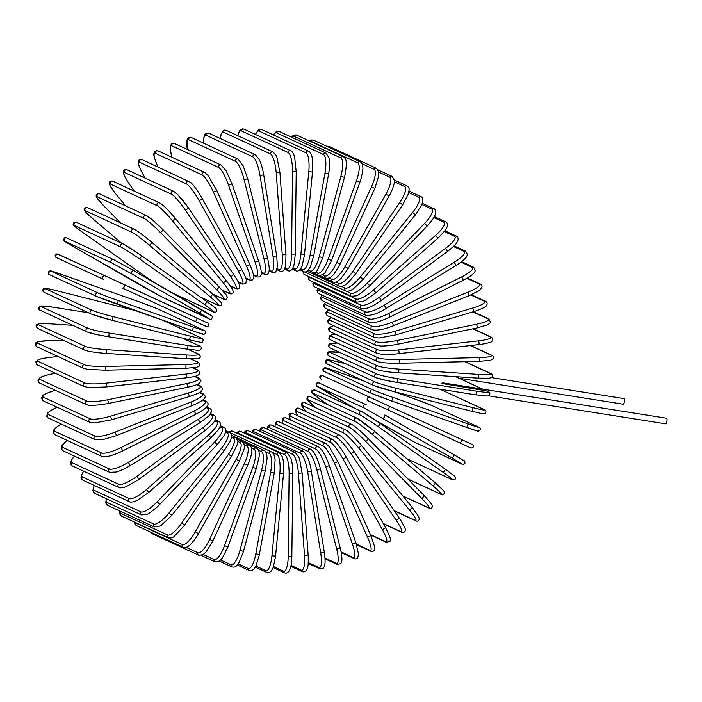 <?xml version="1.0" encoding="UTF-8"?>
<svg xmlns="http://www.w3.org/2000/svg" width="702" height="702" viewBox="0 0 702 702"><rect width="100%" height="100%" fill="white"/><g stroke="black" fill="none" stroke-linecap="round" stroke-linejoin="round"><path stroke-width="1.05" d="M491.409 377.615L624.131 398.613A2.834 0.807 99 0 1 624.447 401.763A2.834 0.807 99 0 1 623.244 404.22L459.178 378.255M443.032 384.003A2.834 0.807 99 0 0 442.576 382.792A2.834 0.807 99 0 0 441.9 383.476L486.223 390.83L488.241 391.69A1.895 1.808 114.8 0 0 487.776 391.549L486.223 390.83M442.576 382.792L666.584 418.234A2.834 0.807 99 0 1 666.9 421.384A2.834 0.807 99 0 1 665.698 423.841L488.566 395.814M87.469 332.037A17.032 1.307 -169.7 0 0 108.143 336.688A1.895 0.535 -81 0 0 108.187 336.697A1.895 0.535 -81 0 0 109.003 334.994A1.895 0.535 -81 0 0 108.819 332.976L187.671 345.454A17.032 1.307 10.3 0 0 199.254 345.902L182.222 338.031M88.145 328.317A1.895 1.808 114.8 0 0 87.013 331.897L40.312 310.31A1.895 1.808 -65.2 0 1 41.444 306.739L88.145 328.317A17.032 1.307 10.3 0 0 108.819 332.976M182.564 338.118L199.71 346.042C201.509 346.595 201.807 347.867 200.605 349.859L198.534 350.395L187.039 349.175A1.895 0.535 -81 0 1 186.995 349.166L108.231 336.706M40.312 310.31C38.513 309.749 38.215 308.476 39.417 306.493L41.488 305.949L52.983 307.169A1.895 0.535 99 0 1 53.027 307.186A17.032 1.307 10.3 0 0 41.444 306.739M52.983 307.169L88.478 312.785L53.027 307.186M199.71 346.042A1.895 1.808 114.8 0 0 199.254 345.902M87.013 331.897L97.508 334.731L108.187 336.697L187.039 349.175A1.895 0.535 -81 0 0 187.855 347.464A1.895 0.535 -81 0 0 187.671 345.454M72.832 325.342L50.553 323.859A17.032 1.729 5.5 0 0 38.768 324.877L85.469 346.463A1.895 1.808 114.8 0 0 84.494 350.052C88.417 351.5 95.595 352.623 106.046 353.413A1.895 0.526 -86.2 0 0 106.686 351.658A1.895 0.526 -86.2 0 0 106.353 349.649L186.197 354.958A17.032 1.729 5.5 0 0 197.982 353.948L187.978 349.324M106.099 353.404L185.837 358.713A1.895 0.526 -86.2 0 0 185.89 358.722L106.046 353.413A1.895 0.526 -86.2 0 1 105.993 353.396A17.032 1.729 -174.5 0 1 85.109 350.21M85.469 346.463A17.032 1.729 5.5 0 0 106.353 349.649M84.494 350.052L37.794 328.466A1.895 1.808 -65.2 0 1 38.768 324.877M188.39 349.385L198.596 354.098C200.632 355.905 200.842 357.274 199.219 358.195L196.744 358.836L185.89 358.722A1.895 0.526 -86.2 0 0 186.53 356.967A1.895 0.526 -86.2 0 0 186.197 354.958M198.596 354.098A1.895 1.808 114.8 0 0 197.982 353.948M63.426 340.312L49.491 340.645A17.032 2.132 0.6 0 0 37.636 343.138L84.328 364.724A1.895 1.808 114.8 0 0 83.52 368.313L87.82 369.375L105.318 370.208A1.895 0.5 -91.4 0 0 105.774 368.427A1.895 0.5 -91.4 0 0 105.291 366.435L185.521 364.54A17.032 2.132 0.6 0 0 197.385 362.048L190.698 358.959M105.247 370.191A1.895 0.5 -91.4 0 0 105.318 370.208L185.547 368.304A1.895 0.5 -91.4 0 0 186.004 366.532A1.895 0.5 -91.4 0 0 185.521 364.54M84.328 364.724A17.032 2.132 0.6 0 0 105.291 366.435M83.52 368.313L36.82 346.727A1.895 1.808 -65.2 0 1 37.636 343.138M191.146 358.968L198.157 362.206C200.263 363.741 200.456 365.163 198.736 366.47L196.156 367.383L185.547 368.304A1.895 0.5 -91.4 0 1 185.477 368.296L105.379 370.191M198.157 362.206A1.895 1.808 114.8 0 0 197.385 362.048M63.391 340.303L49.43 340.628A1.895 0.5 88.6 0 1 49.491 340.645M49.71 357.423A1.895 0.483 83.5 0 1 49.781 357.397L57.897 356.476L49.86 357.406A17.032 2.518 -4.2 0 0 38.04 361.372L84.74 382.959A1.895 1.808 114.8 0 0 84.082 386.539L89.172 387.513L106.011 386.951A1.895 0.483 -96.5 0 0 106.292 385.161A1.895 0.483 -96.5 0 0 105.66 383.204L185.661 374.113A17.032 2.518 -4.2 0 0 197.481 370.147L192.602 367.901M105.932 386.934A1.895 0.483 -96.5 0 0 106.011 386.951L186.012 377.86A1.895 0.483 -96.5 0 0 186.293 376.07A1.895 0.483 -96.5 0 0 185.661 374.113M84.74 382.959A17.032 2.518 -4.2 0 0 105.66 383.204M84.082 386.539L37.39 364.952A1.895 1.808 -65.2 0 1 38.04 361.372M193.103 367.848L198.412 370.296L200.017 373.341L197.78 375.403C197.797 375.386 196.156 376.553 186.012 377.86A1.895 0.483 -96.5 0 1 185.942 377.843L106.081 386.916M198.412 370.296A1.895 1.808 114.8 0 0 197.481 370.147M37.39 364.952L35.776 361.907L38.013 359.845C37.996 359.863 39.645 358.704 49.781 357.397A1.895 0.483 83.5 0 1 49.86 357.406M55.361 373.262L51.641 374.026A17.032 2.887 -9.1 0 0 39.996 379.449L86.697 401.035A1.895 1.808 114.8 0 0 86.197 404.589C89.294 405.115 85.951 405.958 100.298 404.791L108.117 403.518A1.895 0.456 -101.6 0 0 108.213 401.728A1.895 0.456 -101.6 0 0 107.441 399.815L186.609 383.608A17.032 2.887 -9.1 0 0 198.262 378.194L194.498 376.447M108.029 403.501A1.895 0.456 -101.6 0 0 108.117 403.518L187.285 387.302A1.895 0.456 -101.6 0 0 187.39 385.521A1.895 0.456 -101.6 0 0 186.609 383.608M86.697 401.035A17.032 2.887 -9.1 0 0 107.441 399.815M86.197 404.589L39.496 383.002A1.895 1.808 -65.2 0 1 39.996 379.449M187.206 387.293A1.895 0.456 -101.6 0 0 187.285 387.302C197.139 385.117 198.833 383.678 198.833 383.687L201.044 381.089L199.35 378.317A1.895 1.808 114.8 0 0 198.262 378.194M55.204 390.259L54.835 390.373A17.032 3.229 -14.1 0 0 43.48 397.227L90.181 418.813A1.895 1.808 114.8 0 0 89.838 422.332L94.603 422.937L111.627 419.778L110.626 416.163L188.364 392.953A17.032 3.229 -14.1 0 0 199.719 386.1L196.674 384.696M111.53 419.77L189.356 396.569L188.364 392.953M90.181 418.813A17.032 3.229 -14.1 0 0 110.626 416.163M89.838 422.332L43.138 400.745A1.895 1.808 -65.2 0 1 43.48 397.227M189.268 396.56L189.356 396.569C197.736 393.611 201.764 391.795 201.456 391.128L202.702 388.689L200.965 386.188A1.895 1.808 114.8 0 0 199.719 386.1M57.195 407.239A17.032 3.554 -19 0 0 48.464 414.566L95.165 436.153A1.895 1.808 114.8 0 0 94.981 439.619L102.667 439.68L116.506 435.617L115.198 432.107L190.909 402.079A17.032 3.554 -19 0 0 201.851 393.831L199.289 392.646M116.409 435.609L192.216 405.589L190.909 402.079M95.165 436.153A17.032 3.554 -19 0 0 115.198 432.107M94.981 439.619L48.28 418.032A1.895 1.808 -65.2 0 1 48.464 414.566M192.12 405.58L192.216 405.589C205.458 399.815 203.782 398.569 204.73 397.657C205.668 396.92 205.177 395.656 203.247 393.866A1.895 1.808 114.8 0 0 201.851 393.831M61.197 424.008A17.032 3.843 -24.1 0 0 54.914 431.344L101.614 452.93A1.895 1.808 114.8 0 0 101.571 456.326L107.546 456.423C107.406 456.616 115.146 454.756 122.718 450.912L121.121 447.543L194.226 410.907A17.032 3.843 -24.1 0 0 204.633 401.316L202.395 400.28M122.622 450.903L195.823 414.285L194.226 410.907M101.614 452.93A17.032 3.843 -24.1 0 0 121.121 447.543M101.571 456.326L54.879 434.74A1.895 1.808 -65.2 0 1 54.914 431.344M195.726 414.277L195.823 414.285C208.599 407.318 206.976 405.949 207.81 404.887C208.52 403.975 207.976 402.772 206.177 401.281A1.895 1.808 114.8 0 0 204.633 401.316M67.032 440.365A17.032 4.115 -29.1 0 0 62.785 447.428L109.486 469.015A1.895 1.808 114.8 0 0 109.582 472.332L116.093 472.051C116.26 472.165 123.333 469.813 130.221 465.549L128.343 462.328L198.289 419.384A17.032 4.115 -29.1 0 0 208.046 408.503L206.019 407.564M130.124 465.54L200.167 422.604L198.289 419.384M109.486 469.015A17.032 4.115 -29.1 0 0 128.343 462.328M109.582 472.332L62.882 450.745A1.895 1.808 -65.2 0 1 62.785 447.428M200.07 422.595L208.722 416.11L211.477 411.793C211.986 410.784 211.407 409.643 209.731 408.388A1.895 1.808 114.8 0 0 208.046 408.503M74.57 456.151A17.032 4.344 -34.2 0 0 72.008 462.697L118.708 484.283A1.895 1.808 114.8 0 0 118.945 487.513C119.208 487.969 120.691 487.987 123.403 487.574L126.035 486.749L138.961 479.405L136.811 476.377L203.062 427.439A17.032 4.344 -34.2 0 0 212.065 415.33L210.17 414.452M138.864 479.396L205.212 430.475L203.062 427.439M118.708 484.283A17.032 4.344 -34.2 0 0 136.811 476.377M118.945 487.513L72.245 465.926A1.895 1.808 -65.2 0 1 72.008 462.697M205.116 430.466L213.32 423.078L215.277 419.998C216.269 417.839 215.804 416.216 213.882 415.128A1.895 1.808 114.8 0 0 212.065 415.33M83.705 471.226A17.032 4.545 -39.3 0 0 82.511 477.027L129.212 498.613A1.895 1.808 114.8 0 0 129.58 501.746C129.958 502.29 131.564 502.228 134.398 501.561L136.995 500.517L148.859 492.392L146.455 489.557L208.512 435.012A17.032 4.545 -39.3 0 0 216.655 421.753L214.83 420.91M148.771 492.383L210.916 437.846L208.512 435.012M129.212 498.613A17.032 4.545 -39.3 0 0 146.455 489.557M129.58 501.746L82.88 480.159A1.895 1.808 -65.2 0 1 82.511 477.027M210.828 437.829L218.497 429.571L220.217 426.184C220.761 423.56 220.217 421.981 218.603 421.446A1.895 1.808 114.8 0 0 216.655 421.753M94.349 485.459A17.032 4.712 -44.5 0 0 94.226 490.321L140.926 511.907A1.895 1.808 114.8 0 0 141.409 514.926L146.639 514.426C147.35 514.645 150.798 512.232 156.976 507.204L159.854 504.396L157.213 501.79L214.601 442.041A17.032 4.712 -44.5 0 0 221.788 427.711L219.972 426.877M159.766 504.387L217.243 444.647L214.601 442.041M140.926 511.907A17.032 4.712 -44.5 0 0 157.213 501.79M141.409 514.926L94.709 493.339A1.895 1.808 -65.2 0 1 94.226 490.321M217.146 444.629L224.254 435.459L225.684 431.791C225.947 429.264 225.342 427.764 223.859 427.29A1.895 1.808 114.8 0 0 221.788 427.711M106.414 498.745A17.032 4.844 -49.7 0 0 107.055 502.474L153.756 524.061A1.895 1.808 114.8 0 0 154.343 526.948L159.933 526.088L161.302 525.28L171.85 515.338L168.998 512.969L221.279 448.473A17.032 4.844 -49.7 0 0 227.422 433.178L225.561 432.318M171.771 515.321L224.131 450.842L221.279 448.473M153.756 524.061A17.032 4.844 -49.7 0 0 168.998 512.969M154.343 526.948L107.643 505.361A1.895 1.808 -65.2 0 1 107.055 502.474M224.043 450.824L230.449 440.882L231.59 436.951C231.616 434.45 230.958 433.011 229.607 432.634A1.895 1.808 114.8 0 0 227.422 433.178M119.884 511.021A17.032 4.94 -54.9 0 0 120.902 513.39L167.602 534.977A1.895 1.808 114.8 0 0 168.296 537.732C170.639 538.276 172.578 537.864 174.096 536.512L184.766 525.122L181.721 523.016L228.501 454.264A17.032 4.94 -54.9 0 0 233.52 438.101L231.563 437.188M184.687 525.096L231.546 456.37L228.501 454.264M167.602 534.977A17.032 4.94 -54.9 0 0 181.721 523.016M168.296 537.732L121.595 516.145A1.895 1.808 -65.2 0 1 120.902 513.39M231.467 456.344L237.583 443.98L237.917 441.461L235.793 437.425A1.895 1.808 114.8 0 0 233.52 438.101M134.959 522.332A17.032 4.993 -60.1 0 0 135.67 522.99L182.371 544.577A1.895 1.808 114.8 0 0 183.143 547.191C185.249 547.841 187.258 547.288 189.171 545.533C190.172 545.121 192.594 542.304 196.428 537.083L198.499 533.678L195.288 531.853L236.205 459.362A17.032 4.993 -60.1 0 0 240.023 442.435L237.917 441.461M198.42 533.652L239.417 461.196L236.205 459.362M182.371 544.577A17.032 4.993 -60.1 0 0 195.288 531.853M183.143 547.191L136.442 525.605A1.895 1.808 -65.2 0 1 135.67 522.99M239.338 461.17L244.507 447.92L244.612 445.366L242.383 441.619A1.895 1.808 114.8 0 0 240.023 442.435M186.056 547.297L197.929 552.781A1.895 1.808 114.8 0 0 198.78 555.256L202.86 554.773L206.019 552.053L212.952 540.952L209.591 539.408L244.331 463.741A17.032 5.011 -65.3 0 0 246.893 446.165L244.586 445.094M212.873 540.917L247.701 465.286L244.331 463.741M197.929 552.781A17.032 5.011 -65.3 0 0 209.591 539.408M198.78 555.256L152.08 533.669A1.895 1.808 -65.2 0 1 151.088 532.37M247.622 465.25L247.701 465.286C251.658 456.151 251.755 451.904 251.737 451.254C252 448.288 251.193 446.27 249.333 445.2A1.895 1.808 114.8 0 0 246.893 446.165M203.29 554.501L214.18 559.538A1.895 1.808 114.8 0 0 215.093 561.854L219.401 561.1L222.297 558.09L228.001 546.876L224.517 545.629L252.825 467.356A17.032 4.993 -70.6 0 0 254.071 449.245L251.483 448.051M227.931 546.832L256.309 468.603L252.825 467.356M214.18 559.538A17.032 4.993 -70.6 0 0 224.517 545.629M256.239 468.559L259.126 456.888L259.222 453.782C259.126 450.824 258.239 448.938 256.572 448.13A1.895 1.808 114.8 0 0 254.071 449.245M220.656 560.012L230.984 564.785A1.895 1.808 114.8 0 0 231.941 566.944C234.047 567.374 235.521 567.049 236.381 565.952L239.022 562.635L243.541 551.403L239.961 550.465L261.618 470.182A17.032 4.932 -75.8 0 0 261.504 451.667L258.538 450.298M243.471 551.351L265.207 471.121L261.618 470.182M230.984 564.785A17.032 4.932 -75.8 0 0 239.961 550.465M265.137 471.077L267.067 458.748L266.9 455.651C266.444 452.702 265.496 450.947 264.049 450.386A1.895 1.808 114.8 0 0 261.504 451.667M238.215 563.864L248.218 568.488A1.895 1.808 114.8 0 0 249.219 570.489C250.333 571.165 251.851 570.735 253.782 569.208L256.037 565.759L259.459 554.501L255.8 553.887L270.647 472.209A17.032 4.835 -81 0 0 269.138 453.395L265.628 451.781M259.389 554.448L274.298 472.823L270.647 472.209M248.218 568.488A17.032 4.835 -81 0 0 255.8 553.887M274.228 472.771L275.131 459.801L273.903 454.352L271.718 451.965A1.895 1.808 114.8 0 0 269.138 453.395M255.888 566.058L265.751 570.621A1.895 1.808 114.8 0 0 266.778 572.455C268.146 573.165 269.691 572.648 271.411 570.884L273.227 567.462L275.623 556.159L271.92 555.852L279.835 473.402A17.032 4.703 -86.2 0 0 276.904 454.431L272.315 452.307M275.553 556.098L283.538 473.701L279.835 473.402M265.751 570.621A17.032 4.703 -86.2 0 0 271.92 555.852M283.468 473.639L283.441 461.425L282.529 457.116L279.519 452.834A1.895 1.808 114.8 0 0 276.904 454.431M279.519 452.834L232.818 431.247A1.895 1.808 114.8 0 0 230.212 432.774M273.552 566.575L283.459 571.156A1.895 1.808 114.8 0 0 284.485 572.832C286.153 573.56 287.697 572.946 289.127 570.998L290.154 568.831C290.847 567.909 291.435 563.75 291.909 556.344L288.197 556.361L289.119 473.762A17.032 4.537 -91.4 0 0 284.758 454.764L238.057 433.178A17.032 4.537 -91.4 0 0 236.96 433.169M291.839 556.282L292.839 473.745L289.119 473.762M283.459 571.156A17.032 4.537 -91.4 0 0 288.197 556.361M292.769 473.674L292.822 471.375C292.427 462.337 291.076 458.687 290.891 458.178L287.381 453.001A1.895 1.808 114.8 0 0 284.758 454.764M287.381 453.001L240.681 431.414A1.895 1.808 114.8 0 0 238.057 433.178M291.067 565.426L301.193 570.103A1.895 1.808 114.8 0 0 302.211 571.621C304.124 572.341 305.66 571.647 306.818 569.533L307.581 567.409C308.16 566.558 308.362 562.442 308.204 555.063L304.501 555.414L298.429 473.288A17.032 4.335 -96.5 0 0 292.637 454.387L245.937 432.801A17.032 4.335 -96.5 0 0 244.41 433.143M308.134 555.001L302.132 472.946L298.429 473.288M301.193 570.103A17.032 4.335 -96.5 0 0 304.501 555.414M302.062 472.876L299.675 459.494L298.754 457.02L295.252 452.465A1.895 1.808 114.8 0 0 292.637 454.387M295.252 452.465L248.552 430.879A1.895 1.808 114.8 0 0 245.937 432.801M308.283 562.6L318.822 567.47A1.895 1.808 114.8 0 0 319.831 568.822L323.385 568.129L324.342 566.523C324.438 566.382 325.939 563.767 324.377 552.334L320.709 553L307.687 471.981A17.032 4.098 -101.6 0 0 300.474 453.308L253.773 431.721A17.032 4.098 -101.6 0 0 252.044 432.493M324.306 552.263L311.355 471.314L307.687 471.981M318.822 567.47A17.032 4.098 -101.6 0 0 320.709 553M311.284 471.244L311.355 471.314C309.872 461.407 307.107 454.703 303.071 451.219A1.895 1.808 114.8 0 0 300.474 453.308M303.071 451.219L256.37 429.633A1.895 1.808 114.8 0 0 253.773 431.721M325.035 558.099L336.214 563.267A1.895 1.808 114.8 0 0 337.188 564.461L340.768 563.662L341.593 561.925C341.655 561.793 342.822 559.266 340.303 548.165L336.697 549.148L316.83 469.849A17.032 3.835 -106.6 0 0 308.213 451.526L261.513 429.94A17.032 3.835 -106.6 0 0 259.749 431.195M340.233 548.095L320.428 468.866L316.83 469.849M336.214 563.267A17.032 3.835 -106.6 0 0 336.697 549.148M320.358 468.796L320.428 468.866C317.585 458.169 314.364 451.64 310.775 449.289A1.895 1.808 114.8 0 0 308.213 451.526M310.775 449.289L264.075 427.702A1.895 1.808 114.8 0 0 261.513 429.94M341.137 551.939L353.238 557.528A1.895 1.808 114.8 0 0 354.168 558.564C355.545 559.275 356.756 558.959 357.792 557.625L358.494 553.983L355.861 542.593L352.351 543.892L325.781 466.918A17.032 3.536 -111.6 0 0 315.795 449.069L269.094 427.483A17.032 3.536 -111.6 0 0 267.462 429.264M355.791 542.523L329.291 465.619L325.781 466.918M353.238 557.528A17.032 3.536 -111.6 0 0 352.351 543.892M329.22 465.549L329.291 465.619C325.956 455.958 322.297 449.64 318.313 446.665A1.895 1.808 114.8 0 0 315.795 449.069M318.313 446.665L271.613 425.087A1.895 1.808 114.8 0 0 269.094 427.483M356.37 544.111L369.761 550.307A1.895 1.808 114.8 0 0 370.63 551.193C372.139 551.895 373.359 551.535 374.271 550.122L374.587 546.612L370.937 535.652L367.55 537.258L334.477 463.197A17.032 3.212 -116.6 0 0 323.166 445.945L276.465 424.359A17.032 3.212 -116.6 0 0 275.14 426.719M370.867 535.591L337.864 461.591L334.477 463.197M369.761 550.307A17.032 3.212 -116.6 0 0 367.55 537.258M337.802 461.53L329.159 446.595L325.623 443.392A1.895 1.808 114.8 0 0 323.166 445.945M325.623 443.392L278.922 421.805A1.895 1.808 114.8 0 0 276.465 424.359M370.48 534.626L385.661 541.646A1.895 1.808 114.8 0 0 386.46 542.383L390.084 541.207C389.645 539.548 393.023 542.506 385.416 527.413A1.895 0.456 150.9 0 1 384.126 528.65A1.895 0.456 150.9 0 1 382.169 529.308L342.857 458.722A17.032 2.861 -121.5 0 0 330.265 442.181L283.564 420.595A17.032 2.861 -121.5 0 0 282.774 423.596M385.345 527.36A1.895 0.456 150.9 0 1 385.416 527.413L346.095 456.827A1.895 0.456 150.9 0 1 344.805 458.064A1.895 0.456 150.9 0 1 342.857 458.722M385.661 541.646A17.032 2.861 -121.5 0 0 382.169 529.308M346.033 456.765A1.895 0.456 150.9 0 1 346.095 456.827L343.989 453.211C343.331 452.097 340.198 447.06 336.477 442.769L332.651 439.487A1.895 1.808 114.8 0 0 330.265 442.181M332.651 439.487L285.951 417.901A1.895 1.808 114.8 0 0 283.564 420.595M383.222 523.481L400.816 531.616A1.895 1.808 114.8 0 0 401.526 532.221C403.966 532.765 405.212 531.993 405.265 529.913C405.861 529.791 404.519 526.851 401.237 521.086L399.175 517.927A1.895 0.483 145.8 0 1 397.999 519.304A1.895 0.483 145.8 0 1 396.103 520.103L350.842 453.527A17.032 2.492 -126.4 0 0 337.039 437.802L290.338 416.216A17.032 2.492 -126.4 0 0 290.391 419.954M353.94 451.421L399.113 517.874A1.895 0.483 145.8 0 1 399.175 517.927L353.913 451.351A1.895 0.483 145.8 0 1 352.737 452.729A1.895 0.483 145.8 0 1 350.842 453.527M400.816 531.616A17.032 2.492 -126.4 0 0 396.103 520.103M340.049 435.582A17.032 2.492 53.6 0 1 353.852 451.298A1.895 0.483 145.8 0 1 353.913 451.351C348.306 443.137 343.453 437.679 339.338 434.977A1.895 1.808 114.8 0 0 337.039 437.802M339.338 434.977L292.637 413.39A1.895 1.808 114.8 0 0 290.338 416.216M394.226 510.644L415.11 520.296A1.895 1.808 114.8 0 0 415.724 520.77C417.207 521.639 418.41 521.156 419.313 519.331L418.699 516.584L412.127 507.265A1.895 0.509 140.7 0 1 411.074 508.774A1.895 0.509 140.7 0 1 409.248 509.705L358.389 447.648A17.032 2.106 -131.3 0 0 343.436 432.844L296.735 411.258A17.032 2.106 -131.3 0 0 298.078 415.9M361.293 445.261L412.074 507.221A1.895 0.509 140.7 0 1 412.127 507.265L361.258 445.208A1.895 0.509 140.7 0 1 360.214 446.718A1.895 0.509 140.7 0 1 358.389 447.648M415.11 520.296A17.032 2.106 -131.3 0 0 409.248 509.705M346.253 430.37A17.032 2.106 48.7 0 1 361.205 445.165A1.895 0.509 140.7 0 1 361.258 445.208C353.79 436.468 348.578 431.361 345.638 429.887A1.895 1.808 114.8 0 0 343.436 432.844M345.638 429.887L298.938 408.301A1.895 1.808 114.8 0 0 296.735 411.258M402.843 495.945L428.431 507.765A1.895 1.808 114.8 0 0 428.94 508.125C430.519 509.055 431.704 508.511 432.485 506.511L431.695 504.212L424.157 495.515A1.895 0.526 135.5 0 1 423.245 497.139A1.895 0.526 135.5 0 1 421.507 498.192L365.426 441.128A17.032 1.702 -136.2 0 0 349.412 427.351L302.711 405.765A17.032 1.702 -136.2 0 0 306.116 411.626M368.111 438.487L424.113 495.48A1.895 0.526 135.5 0 1 424.157 495.515L368.085 438.443A1.895 0.526 135.5 0 1 367.172 440.075A1.895 0.526 135.5 0 1 365.426 441.128M428.431 507.765A17.032 1.702 -136.2 0 0 421.507 498.192M352.018 424.64A17.032 1.702 43.8 0 1 368.032 438.408A1.895 0.526 135.5 0 1 368.085 438.443C360.679 431.046 355.151 426.316 351.509 424.28A1.895 1.808 114.8 0 0 349.412 427.351M351.509 424.28L304.808 402.694A1.895 1.808 114.8 0 0 302.711 405.765M407.923 478.983L440.68 494.129A1.895 1.808 114.8 0 0 441.075 494.383C442.664 495.393 443.831 494.787 444.559 492.567L443.638 490.698L435.187 482.757A1.895 0.535 130.3 0 1 434.424 484.494A1.895 0.535 130.3 0 1 432.774 485.67L371.911 434.02A17.032 1.281 -141 0 0 354.914 421.358L308.213 399.771A17.032 1.281 -141 0 0 315.303 407.546L306.95 399.245L307.143 396.963L308.353 396.244L310.196 396.586A1.895 1.808 114.8 0 0 308.213 399.771M374.35 431.142L435.152 482.739A1.895 0.535 130.3 0 1 435.187 482.757L374.324 431.116A1.895 0.535 130.3 0 1 373.561 432.844A1.895 0.535 130.3 0 1 371.911 434.02M440.68 494.129A17.032 1.281 -141 0 0 432.774 485.67M357.292 418.427A17.032 1.281 39 0 1 374.289 431.089A1.895 0.535 130.3 0 1 374.324 431.116L356.897 418.173A1.895 1.808 114.8 0 0 354.914 421.358M406.87 458.731L451.763 479.484A1.895 1.808 114.8 0 0 452.035 479.633L455.133 479.185C455.861 476.158 455.949 477.29 445.129 469.103A1.895 0.553 125.1 0 1 444.515 470.919A1.895 0.553 125.1 0 1 442.98 472.209L377.781 426.386A17.032 0.86 -145.8 0 0 359.898 414.908L313.197 393.322A17.032 0.86 -145.8 0 0 321.99 400.596L327.992 404.817M379.957 423.297L445.103 469.085A1.895 0.553 125.1 0 1 445.129 469.103L379.94 423.271A1.895 0.553 125.1 0 1 379.326 425.096A1.895 0.553 125.1 0 1 377.781 426.386M451.763 479.484A17.032 0.86 -145.8 0 0 442.98 472.209M362.03 411.784A17.032 0.86 34.2 0 1 379.914 423.262A1.895 0.553 125.1 0 1 379.94 423.271L361.758 411.626A1.895 1.808 114.8 0 0 359.898 414.908M361.758 411.626L315.058 390.04A1.895 1.808 114.8 0 0 313.197 393.322M315.058 390.04L311.951 390.487C311.232 393.524 311.144 392.392 321.964 400.579A1.895 0.553 -54.9 0 0 321.964 400.579A1.895 0.553 -54.9 0 0 321.99 400.596M396.209 432.125A1.895 0.553 -60.1 0 0 396.218 432.134L375.658 420.314L414.9 442.357L461.6 463.943A1.895 1.808 114.8 0 0 461.732 464.013C462.671 464.856 463.724 464.68 464.891 463.487C465.154 461.644 464.689 460.6 463.495 460.363L453.904 454.642A1.895 0.553 119.9 0 1 453.904 454.642A1.895 0.553 119.9 0 1 453.448 456.537A1.895 0.553 119.9 0 1 452.027 457.932L364.338 408.055L317.646 386.469L355.51 408.739L327.202 392.471A1.895 0.553 -60.1 0 0 327.211 392.479A1.895 0.553 -60.1 0 1 327.185 392.462M453.913 454.65L463.46 460.644M461.6 463.943L452.027 457.932M384.898 414.987L453.887 454.633L384.88 414.987A1.895 0.553 119.9 0 1 384.88 414.987A1.895 0.553 119.9 0 1 384.433 416.883A1.895 0.553 119.9 0 1 383.011 418.269M319.498 383.178A1.895 1.808 114.8 0 0 319.366 383.108L366.067 404.694A1.895 1.808 114.8 0 1 366.198 404.764L366.067 404.694A1.895 1.808 114.8 0 0 363.662 405.58A1.895 1.808 114.8 0 0 364.338 408.055M327.202 392.471L317.602 386.749C316.409 386.512 315.944 385.477 316.216 383.634C317.374 382.432 318.427 382.257 319.366 383.108A1.895 1.808 114.8 0 0 316.962 383.994A1.895 1.808 114.8 0 0 317.646 386.469M396.218 432.134A1.895 0.553 -60.1 0 0 396.235 432.142L415.031 442.427L461.732 464.013M461.442 439.496A1.895 0.553 114.7 0 1 461.161 441.444A1.895 0.553 114.7 0 1 459.863 442.936L471.024 448.025C473.402 447.841 473.973 446.735 472.718 444.708L424.991 422.595A1.895 1.808 -65.2 0 1 425 422.595M470.112 447.622L368.199 400.851A1.895 1.808 114.8 0 1 367.348 398.376A1.895 1.808 114.8 0 1 369.778 397.411M389.119 406.3A1.895 0.553 114.7 0 1 388.838 408.257A1.895 0.553 114.7 0 1 387.539 409.74L459.863 442.936M323.078 375.824A1.895 1.808 114.8 0 0 320.647 376.79A1.895 1.808 114.8 0 0 321.498 379.264L320.472 378.747C319.217 376.711 319.779 375.605 322.157 375.421L333.318 380.51A1.895 0.553 -65.3 0 0 333.318 380.51L424.991 422.595M326.026 368.208A1.895 1.808 114.8 0 0 324.596 371.7C323.324 371.516 322.78 370.603 322.946 368.971C326.93 366.944 321.042 366.619 336.82 371.516A1.895 0.553 -70.6 0 0 336.82 371.516L364.891 381.405L336.837 371.516A17.032 0.448 19.9 0 0 326.026 368.208L372.727 389.794A17.032 0.448 19.9 0 0 392.637 397.306L467.707 423.78A1.895 0.553 109.4 0 1 467.585 425.763A1.895 0.553 109.4 0 1 466.435 427.342C482.221 432.23 476.333 431.914 480.317 429.887C480.484 428.255 479.931 427.342 478.667 427.149A1.895 1.808 114.8 0 0 478.518 427.088L431.818 405.502A1.895 1.808 -65.2 0 1 432.116 405.642M467.707 423.78A17.032 0.448 19.9 0 0 478.518 427.088M477.228 430.651A17.032 0.448 -160.1 0 1 466.453 427.342A1.895 0.553 109.4 0 1 466.426 427.334L391.374 400.877A17.032 0.448 -160.1 0 1 371.446 393.348A1.895 1.808 114.8 0 1 370.41 390.891A1.895 1.808 114.8 0 1 372.727 389.794M431.818 405.502A17.032 0.448 19.9 0 0 411.916 397.99L393.366 391.444L411.898 397.981A1.895 0.553 -70.6 0 0 411.898 397.981A1.895 0.553 -70.6 0 0 411.881 397.981L431.967 405.563L478.667 427.149M392.637 397.306A1.895 0.553 109.4 0 1 392.506 399.298A1.895 0.553 109.4 0 1 391.365 400.868A1.895 0.553 109.4 0 1 391.347 400.868L466.435 427.342M339.584 362.267A1.895 0.544 -75.8 0 0 339.557 362.258L345.981 363.882L339.584 362.267A17.032 0.886 15.1 0 0 328.334 360.372L375.035 381.958A17.032 0.886 15.1 0 0 395.384 388.057L472.639 407.608A1.895 0.544 104.2 0 1 472.665 409.617A1.895 0.544 104.2 0 1 471.683 411.267C484.775 414.092 484.161 414.803 485.872 412.25C486.196 411.214 485.635 410.337 484.196 409.608A1.895 1.808 114.8 0 0 483.897 409.503L439.961 389.198M472.639 407.608A17.032 0.886 15.1 0 0 483.897 409.503M395.384 388.057A1.895 0.544 104.2 0 1 395.41 390.066A1.895 0.544 104.2 0 1 394.427 391.716L471.683 411.267A1.895 0.544 104.2 0 1 471.656 411.258L394.454 391.725A1.895 0.544 104.2 0 1 394.401 391.707A17.032 0.886 -164.9 0 1 374.052 385.609M375.035 381.958A1.895 1.808 114.8 0 0 373.745 385.503L394.427 391.716M328.334 360.372A1.895 1.808 114.8 0 0 327.044 363.917L373.745 385.503M482.485 389.101L455.554 376.658M329.966 352.386A1.895 1.808 114.8 0 0 328.843 355.958L327.378 354.773L327.141 353.413L328.782 351.746L340.163 352.615A17.032 1.307 10.3 0 0 329.966 352.386L376.667 373.973A17.032 1.307 10.3 0 0 397.35 378.624L476.202 391.102A17.032 1.307 10.3 0 0 487.776 391.549M397.35 378.624A1.895 0.535 99 0 1 397.525 380.642A1.895 0.535 99 0 1 396.718 382.353A1.895 0.535 99 0 1 396.674 382.336A17.032 1.307 -169.7 0 1 376 377.685M476.202 391.102A1.895 0.535 99 0 1 476.377 393.12A1.895 0.535 99 0 1 475.57 394.831A1.895 0.535 99 0 1 475.526 394.814L396.762 382.353M376.667 373.973A1.895 1.808 114.8 0 0 375.544 377.544L328.843 355.958M337.434 343.05A17.032 1.729 5.5 0 0 330.932 344.305L377.632 365.891A17.032 1.729 5.5 0 0 398.508 369.085L478.36 374.394A1.895 0.526 93.8 0 1 478.694 376.404A1.895 0.526 93.8 0 1 478.053 378.15L489.531 378.194L491.848 377.264C492.839 375.377 492.479 374.131 490.751 373.534A1.895 1.808 114.8 0 0 490.136 373.376L464.891 361.705M478.36 374.394A17.032 1.729 5.5 0 0 490.136 373.376M398.508 369.085A1.895 0.526 93.8 0 1 398.85 371.086A1.895 0.526 93.8 0 1 398.209 372.841L478.053 378.15A1.895 0.526 93.8 0 1 478.001 378.141L398.262 372.832M377.632 365.891A1.895 1.808 114.8 0 0 376.658 369.48C380.572 370.937 387.758 372.051 398.209 372.841A1.895 0.526 93.8 0 1 398.148 372.832A17.032 1.729 -174.5 0 1 377.272 369.638M330.932 344.305A1.895 1.808 114.8 0 0 329.958 347.902L376.658 369.48M335.503 334.178A17.032 2.132 0.6 0 0 331.204 336.197L377.904 357.783A17.032 2.132 0.6 0 0 398.868 359.494L479.097 357.599A1.895 0.5 88.6 0 1 479.58 359.591A1.895 0.5 88.6 0 1 479.124 361.372L490.505 360.258L492.953 358.95C493.769 357.055 493.357 355.826 491.733 355.273A1.895 1.808 114.8 0 0 490.961 355.107L470.305 345.568M479.097 357.599A17.032 2.132 0.6 0 0 490.961 355.107M398.868 359.494A1.895 0.5 88.6 0 1 399.35 361.486A1.895 0.5 88.6 0 1 398.894 363.267L479.124 361.372A1.895 0.5 88.6 0 1 479.054 361.354L398.955 363.25M377.904 357.783A1.895 1.808 114.8 0 0 377.088 361.381C380.186 362.671 387.451 363.303 398.894 363.267A1.895 0.5 88.6 0 1 398.824 363.25M331.204 336.197A1.895 1.808 114.8 0 0 330.388 339.794L377.088 361.381M333.599 325.719A17.032 2.518 -4.2 0 0 330.791 328.115L377.492 349.701A17.032 2.518 -4.2 0 0 398.411 349.947L478.413 340.856A1.895 0.483 83.5 0 1 479.045 342.813A1.895 0.483 83.5 0 1 478.764 344.603L482.449 344.112C488.978 342.839 492.102 341.944 491.812 341.409C493.383 340.005 493.164 338.548 491.163 337.048A1.895 1.808 114.8 0 0 490.233 336.899L472.806 328.843M478.413 340.856A17.032 2.518 -4.2 0 0 490.233 336.899M398.411 349.947A1.895 0.483 83.5 0 1 399.043 351.904A1.895 0.483 83.5 0 1 398.762 353.694L478.764 344.603A1.895 0.483 83.5 0 1 478.694 344.585L398.833 353.659M377.492 349.701A1.895 1.808 114.8 0 0 376.842 353.281C381.625 354.659 388.934 354.8 398.762 353.694A1.895 0.483 83.5 0 1 398.683 353.676M330.791 328.115A1.895 1.808 114.8 0 0 330.142 331.704L376.842 353.281M331.414 317.585A17.032 2.887 -9.1 0 0 329.694 320.13L376.395 341.716A17.032 2.887 -9.1 0 0 397.139 340.496L476.316 324.289A1.895 0.456 78.4 0 1 477.088 326.202A1.895 0.456 78.4 0 1 476.991 327.983L487.943 324.684L490.505 322.534L489.048 318.998A1.895 1.808 114.8 0 0 487.96 318.866L472.902 311.907M476.316 324.289A17.032 2.887 -9.1 0 0 487.96 318.866M397.139 340.496A1.895 0.456 78.4 0 1 397.92 342.409A1.895 0.456 78.4 0 1 397.815 344.199L476.991 327.983A1.895 0.456 78.4 0 1 476.904 327.974M376.395 341.716A1.895 1.808 114.8 0 0 375.903 345.27L380.932 346.051C386.451 346.095 392.567 345.156 393.699 344.945L397.815 344.199A1.895 0.456 78.4 0 1 397.736 344.182M329.694 320.13A1.895 1.808 114.8 0 0 329.203 323.683L375.903 345.27M328.826 309.766A17.032 3.229 -14.1 0 0 327.931 312.293L374.631 333.88A17.032 3.229 -14.1 0 0 395.077 331.23L472.815 308.02L473.806 311.635C489.689 306.142 485.644 305.475 486.969 304.686C487.434 303.08 486.916 301.939 485.415 301.255A1.895 1.808 114.8 0 0 484.169 301.176L470.866 295.024M472.815 308.02A17.032 3.229 -14.1 0 0 484.169 301.176M395.077 331.23L396.068 334.845L473.718 311.627M374.631 333.88A1.895 1.808 114.8 0 0 374.289 337.399L379.062 338.004L395.981 334.836M327.931 312.293A1.895 1.808 114.8 0 0 327.588 315.812L374.289 337.399M325.754 302.281A17.032 3.554 -19 0 0 325.491 304.668L372.192 326.255A17.032 3.554 -19 0 0 392.225 322.218L467.936 292.181L469.243 295.691L479.58 290.268L481.923 287.293C482.248 285.688 481.704 284.573 480.273 283.968A1.895 1.808 114.8 0 0 478.878 283.933L466.839 278.369M467.936 292.181A17.032 3.554 -19 0 0 478.878 283.933M392.225 322.218L393.532 325.719L469.147 295.682M372.192 326.255A1.895 1.808 114.8 0 0 372.007 329.721C376.825 330.835 384.003 329.501 393.532 325.719L393.436 325.71M325.491 304.668A1.895 1.808 114.8 0 0 325.307 308.134L372.007 329.721M322.2 295.173A17.032 3.843 -24.1 0 0 322.42 297.315L369.12 318.901A17.032 3.843 -24.1 0 0 388.618 313.513L461.723 276.886L463.32 280.256C473.464 274.894 474.587 272.341 474.64 272.218L475.394 270.516L473.674 267.251A1.895 1.808 114.8 0 0 472.13 267.286L460.995 262.144M461.723 276.886A17.032 3.843 -24.1 0 0 472.13 267.286M388.618 313.513L390.215 316.892L463.223 280.247M369.12 318.901A1.895 1.808 114.8 0 0 369.077 322.306C373.201 323.517 380.247 321.709 390.215 316.892L390.119 316.883M322.42 297.315A1.895 1.808 114.8 0 0 322.376 300.719L369.077 322.306M318.164 288.496A17.032 4.115 -29.1 0 0 318.717 290.295L365.417 311.881A17.032 4.115 -29.1 0 0 384.275 305.195L454.22 262.25L456.107 265.47C465.768 259.213 466.795 256.37 466.839 256.195L467.453 254.361L465.663 251.255A1.895 1.808 114.8 0 0 463.978 251.369L453.466 246.507M454.22 262.25A17.032 4.115 -29.1 0 0 463.978 251.369M384.275 305.195L386.161 308.415L456.01 265.461M365.417 311.881A1.895 1.808 114.8 0 0 365.523 315.198C370.884 315.979 377.764 313.715 386.161 308.415L386.065 308.406M318.717 290.295A1.895 1.808 114.8 0 0 318.822 293.611L365.523 315.198M313.697 282.292A17.032 4.344 -34.2 0 0 314.426 283.643L361.126 305.23A17.032 4.344 -34.2 0 0 379.229 297.323L445.48 248.394L447.639 251.43C453.325 246.753 456.309 243.919 456.581 242.918L457.704 240.953C458.555 238.689 458.09 237.065 456.309 236.074A1.895 1.808 114.8 0 0 454.484 236.284L444.375 231.607M445.48 248.394A17.032 4.344 -34.2 0 0 454.484 236.284M379.229 297.323L381.388 300.359L447.543 251.421M361.126 305.23A1.895 1.808 114.8 0 0 361.363 308.459L367.12 308.169C367.497 308.064 371.209 307.099 379.106 301.965L381.291 300.351M314.426 283.643A1.895 1.808 114.8 0 0 314.663 286.872L361.363 308.459M308.871 276.641A17.032 4.545 -39.3 0 0 309.582 277.43L356.283 299.017A17.032 4.545 -39.3 0 0 373.525 289.961L435.582 235.407L437.987 238.241L445.542 230.01L447.288 226.588C447.841 224.228 447.306 222.639 445.673 221.841A1.895 1.808 114.8 0 0 443.725 222.148L433.818 217.576M435.582 235.407A17.032 4.545 -39.3 0 0 443.725 222.148M373.525 289.961L375.93 292.795L437.89 238.232M356.283 299.017A1.895 1.808 114.8 0 0 356.642 302.141L362.873 301.439L365.409 300.237L375.833 292.778M309.582 277.43A1.895 1.808 114.8 0 0 309.942 280.554L356.642 302.141M346.437 291.207L350.912 293.278A17.032 4.712 -44.5 0 0 367.199 283.16L424.587 223.411L427.22 226.018C432.213 220.191 434.766 216.699 434.88 215.532L435.652 213.224C435.872 210.723 435.266 209.205 433.845 208.661A1.895 1.808 114.8 0 0 431.774 209.082L421.902 204.519M424.587 223.411A17.032 4.712 -44.5 0 0 431.774 209.082M367.199 283.16L369.84 285.767L427.132 226M350.912 293.278A1.895 1.808 114.8 0 0 351.395 296.288L356.59 295.805L359.292 294.419L369.743 285.749M304.089 271.823A1.895 1.808 114.8 0 0 304.694 274.701L351.395 296.288M341.593 286.46L345.059 288.057A17.032 4.844 -49.7 0 0 360.301 276.974L412.583 212.478L415.435 214.838L421.779 204.826L422.885 200.956C422.762 198.42 422.095 196.981 420.902 196.639A1.895 1.808 114.8 0 0 418.725 197.183L408.713 192.55M412.583 212.478A17.032 4.844 -49.7 0 0 418.725 197.183M360.301 276.974L363.153 279.335L415.435 214.838M345.059 288.057A1.895 1.808 114.8 0 0 345.647 290.953C346.648 291.655 348.517 291.365 351.246 290.075L353.852 288.425L363.153 279.335M335.837 282.046L338.768 283.406A17.032 4.94 -54.9 0 0 352.887 271.446L399.657 202.694L402.711 204.8L408.31 193.963L409.082 189.882C409.354 188.513 408.652 187.171 406.958 185.855A1.895 1.808 114.8 0 0 404.677 186.53L394.331 181.739M399.657 202.694A17.032 4.94 -54.9 0 0 404.677 186.53M352.887 271.446L355.932 273.552L402.711 204.8M338.768 283.406A1.895 1.808 114.8 0 0 339.452 286.162C340.803 286.907 342.752 286.486 345.287 284.915L347.753 283.038L355.932 273.552M329.519 278.159L332.09 279.343A17.032 4.993 -60.1 0 0 345.007 266.62L385.924 194.138L389.136 195.972C392.76 189.917 394.498 182.555 394.217 182.757L394.322 180.098L392.102 176.395A1.895 1.808 114.8 0 0 389.742 177.211L378.808 172.157M385.924 194.138A17.032 4.993 -60.1 0 0 389.742 177.211M345.007 266.62L348.218 268.454L389.136 195.972M332.09 279.343A1.895 1.808 114.8 0 0 332.862 281.967C334.617 282.687 336.618 282.143 338.882 280.317L341.172 278.22L348.218 268.454M322.771 274.851L325.07 275.912A17.032 5.011 -65.3 0 0 336.723 262.539L371.472 186.872L374.833 188.417L378.738 175.93L378.747 171.762L376.465 168.331A1.895 1.808 114.8 0 0 374.034 169.296L362.074 163.768M371.472 186.872A17.032 5.011 -65.3 0 0 374.034 169.296M328.036 146.885A1.895 1.808 -65.2 0 1 329.764 146.744L376.465 168.331M336.723 262.539L340.093 264.084L374.833 188.417M325.07 275.912A1.895 1.808 114.8 0 0 325.921 278.387L330.037 277.878L334.152 274.008L340.093 264.084M360.161 161.732A1.895 1.808 114.8 0 0 357.66 162.846L310.96 141.26A1.895 1.808 -65.2 0 1 313.461 140.146L360.161 161.732C362.048 162.969 362.934 164.865 362.82 167.409C363.18 168.304 362.601 172.025 361.091 178.562L359.907 182.204L356.414 180.958A17.032 4.993 -70.6 0 0 357.66 162.846M315.672 272.165L317.769 273.139A17.032 4.993 -70.6 0 0 328.106 259.231L356.414 180.958M310.96 141.26A17.032 4.993 -70.6 0 0 309.863 141.181M328.106 259.231L331.59 260.477L359.907 182.204M317.769 273.139A1.895 1.808 114.8 0 0 318.682 275.456L322.973 274.719L324.903 272.911L331.59 260.477M343.304 156.643A1.895 1.808 114.8 0 0 340.76 157.915L294.059 136.328A1.895 1.808 -65.2 0 1 296.604 135.056L343.304 156.643C345.244 158.082 346.191 159.828 346.147 161.864C346.621 161.943 346.367 165.812 345.366 173.482L344.454 177.378L340.874 176.439A17.032 4.932 -75.8 0 0 340.76 157.915M308.283 270.13L310.231 271.033A17.032 4.932 -75.8 0 0 319.217 256.713L340.874 176.439M294.059 136.328A17.032 4.932 -75.8 0 0 291.523 137.144M319.217 256.713L322.797 257.652L344.454 177.378M310.231 271.033A1.895 1.808 114.8 0 0 311.197 273.201L315.646 272.192L317.392 270.226L322.797 257.652M326.035 153.097A1.895 1.808 114.8 0 0 323.447 154.528L276.746 132.941A1.895 1.808 -65.2 0 1 279.335 131.511L326.035 153.097L328.984 157.827L329.273 159.38L329.177 170.217L328.615 173.964L324.956 173.341A17.032 4.835 -81 0 0 323.447 154.528M300.675 268.761L302.536 269.621A17.032 4.835 -81 0 0 310.117 255.019L324.956 173.341M276.746 132.941A17.032 4.835 -81 0 0 273.464 134.942M310.117 255.019L313.768 255.642L328.615 173.964M302.536 269.621A1.895 1.808 114.8 0 0 303.527 271.621C304.694 272.411 306.221 271.981 308.099 270.331L310.337 266.909L313.768 255.642M308.476 151.132A1.895 1.808 114.8 0 0 305.87 152.729L259.17 131.142A1.895 1.808 -65.2 0 1 261.776 129.545L308.476 151.132C309.722 151.597 310.732 153.036 311.495 155.44C312.127 155.844 312.539 160.03 312.75 167.997L312.425 171.937M292.901 268.067L294.717 268.91A17.032 4.703 -86.2 0 0 300.877 254.15L308.792 171.692A17.032 4.703 -86.2 0 0 305.87 152.729M308.792 171.692L312.495 171.999L304.51 254.387M259.17 131.142A17.032 4.703 -86.2 0 0 255.528 134.468M300.877 254.15L304.58 254.449L302.193 265.751L300.386 269.156C298.578 271.069 297.034 271.604 295.735 270.753A1.895 1.808 114.8 0 1 294.717 268.91M290.76 150.755A1.895 1.808 114.8 0 0 288.145 152.51L241.444 130.923A1.895 1.808 -65.2 0 1 244.059 129.168L290.76 150.755C291.427 150.693 292.427 151.948 293.761 154.537L294.656 157.195L296.156 171.428M285.012 268.067L286.846 268.91A17.032 4.537 -91.4 0 0 291.584 254.115L292.506 171.507A17.032 4.537 -91.4 0 0 288.145 152.51M292.506 171.507L296.218 171.49L295.226 254.027M241.444 130.923A17.032 4.537 -91.4 0 0 237.811 135.688M291.584 254.115L295.296 254.089L293.962 265.224L292.523 268.734C290.882 270.849 289.329 271.463 287.873 270.586A1.895 1.808 114.8 0 1 286.846 268.91M273.034 151.965A1.895 1.808 114.8 0 0 270.419 153.896L223.719 132.309A1.895 1.808 -65.2 0 1 226.334 130.379L273.034 151.965L275.939 155.239L277.036 157.757L279.852 172.376M277.079 268.734L278.975 269.612A17.032 4.335 -96.5 0 0 282.283 254.914L276.211 172.789A17.032 4.335 -96.5 0 0 270.419 153.896M276.211 172.789L279.922 172.446L285.925 254.501M223.719 132.309A17.032 4.335 -96.5 0 0 220.428 138.592M282.283 254.914L285.986 254.572L285.661 265.54L284.608 269.015C283.626 271.174 282.09 271.876 280.001 271.121A1.895 1.808 114.8 0 1 278.975 269.612M255.423 154.765A1.895 1.808 114.8 0 0 252.825 156.853L206.134 135.267A1.895 1.808 -65.2 0 1 208.722 133.178L255.423 154.765L259.442 159.898C259.652 159.977 262.478 166.927 263.706 174.859L263.636 174.789M269.147 270.077L271.174 271.016A17.032 4.098 -101.6 0 0 273.06 256.546L260.038 175.526A17.032 4.098 -101.6 0 0 252.825 156.853M260.038 175.526L263.706 174.859L276.658 255.809M206.134 135.267A17.032 4.098 -101.6 0 0 203.554 143.182M273.06 256.546L276.728 255.879L277.387 266.584L275.912 271.481C275.482 272.525 274.236 272.824 272.183 272.367A1.895 1.808 114.8 0 1 271.174 271.016M238.066 159.126A1.895 1.808 114.8 0 0 235.503 161.372L188.803 139.786A1.895 1.808 -65.2 0 1 191.365 137.539L238.066 159.126L243.12 165.716L247.648 178.641M261.249 272.069L263.504 273.113A17.032 3.835 -106.6 0 0 263.987 258.994L244.112 179.694A17.032 3.835 -106.6 0 0 235.503 161.372M244.112 179.694L247.718 178.712L267.523 257.941M188.803 139.786A17.032 3.835 -106.6 0 0 187.355 149.429M263.987 258.994L267.585 258.003C270.621 272.262 268.568 271.762 268.313 273.148C268.094 274.324 266.813 274.71 264.478 274.298A1.895 1.808 114.8 0 1 263.504 273.113M221.086 165.023A1.895 1.808 114.8 0 0 218.568 167.418L171.867 145.832A1.895 1.808 -65.2 0 1 174.386 143.436L221.086 165.023L226.123 170.832L231.993 183.898M253.431 274.684L256.011 275.877A17.032 3.536 -111.6 0 0 255.124 262.241L228.554 185.267A17.032 3.536 -111.6 0 0 218.568 167.418M228.554 185.267L232.064 183.968L258.564 260.872M171.867 145.832A17.032 3.536 -111.6 0 0 172.06 157.345M255.124 262.241L258.634 260.942C262.89 274.736 260.863 274.271 260.784 275.579C260.846 276.772 259.565 277.22 256.941 276.913A1.895 1.808 114.8 0 1 256.011 275.877M204.615 172.394A1.895 1.808 114.8 0 0 202.167 174.947L155.467 153.361A1.895 1.808 -65.2 0 1 157.924 150.807L204.615 172.394L208.117 175.553L216.804 190.532M245.682 277.887L248.762 279.308A17.032 3.212 -116.6 0 0 246.542 266.26L213.478 192.199A17.032 3.212 -116.6 0 0 202.167 174.947M213.478 192.199L216.865 190.593L249.868 264.593M155.467 153.361A17.032 3.212 -116.6 0 0 157.678 166.409L157.915 166.927M246.542 266.26L249.938 264.654C253.15 272.929 254.405 277.167 253.694 277.36L252.667 279.879L249.631 280.195A1.895 1.808 114.8 0 1 248.762 279.308M188.794 181.195A1.895 1.808 114.8 0 0 186.407 183.889L139.707 162.302A1.895 1.808 -65.2 0 1 142.094 159.608L190.532 182.388C190.672 182.494 192.76 183.977 198.043 191.664L202.246 198.534A1.895 0.456 -29.1 0 0 202.176 198.482M237.987 281.59L241.804 283.354A17.032 2.861 -121.5 0 0 238.311 271.025L198.999 200.43A17.032 2.861 -121.5 0 0 186.407 183.889M198.999 200.43A1.895 0.456 -29.1 0 0 200.956 199.772A1.895 0.456 -29.1 0 0 202.246 198.534L241.558 269.12A1.895 0.456 -29.1 0 0 241.497 269.068M139.707 162.302A17.032 2.861 -121.5 0 0 143.199 174.64L145.165 178.159M238.311 271.025A1.895 0.456 -29.1 0 0 240.268 270.367A1.895 0.456 -29.1 0 0 241.558 269.12C246.314 278.01 246.332 280.23 246.341 280.212L245.823 283.582L242.602 284.099A1.895 1.808 114.8 0 1 241.804 283.354M143.199 174.64A1.895 0.456 150.9 0 1 143.138 174.587L145.121 178.141M173.727 191.365A1.895 1.808 114.8 0 0 171.42 194.191L124.728 172.604A1.895 1.808 -65.2 0 1 127.027 169.779L173.727 191.365L177.764 194.603L188.303 207.739A1.895 0.483 -34.2 0 0 188.241 207.687A17.032 2.492 53.6 0 0 174.438 191.971M230.247 285.714L235.196 288.004A17.032 2.492 -126.4 0 0 230.493 276.491L185.231 209.916A17.032 2.492 -126.4 0 0 171.42 194.191M185.231 209.916A1.895 0.483 -34.2 0 0 187.127 209.117A1.895 0.483 -34.2 0 0 188.303 207.739L233.564 274.315A1.895 0.483 -34.2 0 0 233.503 274.263L188.32 207.81M124.728 172.604A17.032 2.492 -126.4 0 0 129.431 184.126L134.17 191.093M230.493 276.491A1.895 0.483 -34.2 0 0 232.388 275.693A1.895 0.483 -34.2 0 0 233.564 274.315C239.18 282.853 239.373 284.845 239.373 284.819L239.277 287.855C238.759 288.864 237.636 289.119 235.916 288.61A1.895 1.808 114.8 0 1 235.196 288.004M159.53 202.817A1.895 1.808 114.8 0 0 157.327 205.774L110.626 184.187A1.895 1.808 -65.2 0 1 112.829 181.23L159.53 202.817C163.162 204.923 168.366 210.03 175.149 218.129A1.895 0.509 -39.3 0 0 175.096 218.085A17.032 2.106 48.7 0 0 160.144 203.29M222.165 290.058L228.992 293.217A17.032 2.106 -131.3 0 0 223.139 282.625L172.28 220.568A17.032 2.106 -131.3 0 0 157.327 205.774M172.28 220.568A1.895 0.509 -39.3 0 0 174.096 219.638A1.895 0.509 -39.3 0 0 175.149 218.129L226.009 280.186A1.895 0.509 -39.3 0 0 225.956 280.142L175.175 218.19M110.626 184.187A17.032 2.106 -131.3 0 0 116.479 194.779L125.57 205.87M223.139 282.625A1.895 0.509 -39.3 0 0 224.965 281.695A1.895 0.509 -39.3 0 0 226.009 280.186L232.23 288.829L233.222 291.365C233.354 293.541 232.151 294.313 229.607 293.69A1.895 1.808 114.8 0 1 228.992 293.217M146.314 215.461A1.895 1.808 114.8 0 0 144.217 218.533L97.517 196.946A1.895 1.808 -65.2 0 1 99.614 193.875L146.314 215.461L153.44 220.744L162.89 229.624A1.895 0.526 -44.5 0 0 162.838 229.598A17.032 1.702 43.8 0 0 146.823 215.821M212.952 294.199L223.236 298.947A17.032 1.702 -136.2 0 0 216.313 289.382L160.231 232.309A17.032 1.702 -136.2 0 0 144.217 218.533M160.231 232.309A1.895 0.526 -44.5 0 0 161.978 231.256A1.895 0.526 -44.5 0 0 162.89 229.624L218.963 286.697A1.895 0.526 -44.5 0 0 218.919 286.662L162.917 229.677M97.517 196.946A17.032 1.702 -136.2 0 0 104.431 206.52L120.525 222.894M216.313 289.382A1.895 0.526 -44.5 0 0 218.05 288.329A1.895 0.526 -44.5 0 0 218.963 286.697L226.132 294.831L227.264 297.122C226.922 299.315 225.746 300.044 223.745 299.306A1.895 1.808 114.8 0 1 223.236 298.947M134.179 229.203A1.895 1.808 114.8 0 0 132.195 232.388L85.495 210.802A1.895 1.808 -65.2 0 1 87.478 207.616L134.179 229.203C137.89 231.212 143.708 235.53 151.606 242.146A1.895 0.535 -49.7 0 0 151.571 242.12A17.032 1.281 39 0 0 134.573 229.457M200.281 296.99L217.962 305.159A17.032 1.281 -141 0 0 210.065 296.7L149.193 245.059A17.032 1.281 -141 0 0 132.195 232.388M149.193 245.059A1.895 0.535 -49.7 0 0 150.842 243.884A1.895 0.535 -49.7 0 0 151.606 242.146L212.478 293.787A1.895 0.535 -49.7 0 0 212.434 293.769L151.632 242.181M85.495 210.802A17.032 1.281 -141 0 0 93.401 219.261L121.621 243.208M210.065 296.7A1.895 0.535 -49.7 0 0 211.706 295.524A1.895 0.535 -49.7 0 0 212.478 293.787L221.718 303.045C221.621 305.309 220.507 306.098 218.357 305.414A1.895 1.808 114.8 0 1 217.962 305.159M123.219 243.945A1.895 1.808 114.8 0 0 121.358 247.227L74.658 225.64A1.895 1.808 -65.2 0 1 76.518 222.367L123.219 243.945L141.4 255.598A1.895 0.553 -54.9 0 0 141.374 255.581A17.032 0.86 34.2 0 0 123.491 244.103M172.771 293.103L213.224 311.802A17.032 0.86 -145.8 0 0 204.44 304.528L139.242 258.705A17.032 0.86 -145.8 0 0 121.358 247.227M139.242 258.705A1.895 0.553 -54.9 0 0 140.786 257.415A1.895 0.553 -54.9 0 0 141.4 255.598L206.564 301.404A1.895 0.553 -54.9 0 1 206.59 301.421L141.4 255.598M74.658 225.64A17.032 0.86 -145.8 0 0 83.45 232.915L148.64 278.738A17.032 0.86 -145.8 0 0 152.922 281.695L148.613 278.729A1.895 0.553 125.1 0 1 148.587 278.703M204.44 304.528A1.895 0.553 -54.9 0 0 205.976 303.246A1.895 0.553 -54.9 0 0 206.59 301.421C217.401 309.152 216.435 308.977 216.857 309.88C216.672 311.986 215.549 312.68 213.487 311.96A1.895 1.808 114.8 0 1 213.224 311.802M148.64 278.738A1.895 0.553 125.1 0 1 148.613 278.729L83.424 232.897C72.604 225.167 73.57 225.342 73.148 224.438C73.341 222.332 74.465 221.639 76.518 222.367M65.093 241.356L74.658 247.367L162.346 297.236L208.125 317.936L130.458 273.157A1.895 0.553 -60.1 0 0 131.879 271.762A1.895 0.553 -60.1 0 0 132.336 269.866L113.654 259.643A1.895 1.808 114.8 0 0 111.118 260.46A1.895 1.808 114.8 0 0 111.793 262.943L65.093 241.356A1.895 1.808 -65.2 0 1 64.417 238.873A1.895 1.808 -65.2 0 1 66.813 237.987L113.513 259.573L132.336 269.866A1.895 0.553 -60.1 0 0 132.318 269.858L210.907 315.531M130.458 273.157L111.793 262.943M199.482 312.811A1.895 0.553 -60.1 0 0 200.904 311.425A1.895 0.553 -60.1 0 0 201.351 309.529A1.895 0.553 -60.1 0 0 201.342 309.521L132.336 269.866M209.047 318.822A1.895 1.808 114.8 0 0 209.187 318.892C210.618 319.972 211.732 319.313 212.513 316.909C210.626 314.829 215.47 317.909 201.351 309.529M143.682 287.021A1.895 0.553 119.9 0 1 143.664 287.013A1.895 0.553 119.9 0 1 143.656 287.013L162.487 297.306L209.187 318.892M74.658 247.367A1.895 0.553 119.9 0 1 74.649 247.358A1.895 0.553 119.9 0 1 74.64 247.35L143.664 287.013M105.142 275.965A1.895 1.808 114.8 0 0 102.711 276.93A1.895 1.808 114.8 0 0 103.554 279.405A1.895 1.808 114.8 0 0 103.563 279.405L56.862 257.818A1.895 1.808 -65.2 0 1 56.853 257.818A1.895 1.808 -65.2 0 1 56.011 255.344A1.895 1.808 -65.2 0 1 58.441 254.378L207.055 322.736L58.441 254.378M205.475 326.176L122.903 288.294A1.895 0.553 -65.3 0 0 124.201 286.811A1.895 0.553 -65.3 0 0 124.482 284.854M122.903 288.294L195.226 321.49A1.895 0.553 -65.3 0 0 196.525 319.998A1.895 0.553 -65.3 0 0 196.806 318.05M103.554 279.405L55.888 257.336C54.651 255.423 55.046 254.282 57.081 253.887L141.005 292.251A1.895 0.553 114.7 0 1 141.005 292.26L160.354 301.149A1.895 1.808 114.8 0 0 160.354 301.149L208.029 323.218C209.266 325.123 208.863 326.272 206.836 326.658L195.226 321.49M98.017 292.936A1.895 1.808 114.8 0 0 95.7 294.033A1.895 1.808 114.8 0 0 96.727 296.498A17.032 0.448 -160.1 0 0 116.637 304.01A1.895 0.553 -70.6 0 0 116.646 304.019A1.895 0.553 -70.6 0 0 117.796 302.439A1.895 0.553 -70.6 0 0 117.927 300.456L192.997 326.921A17.032 0.448 19.9 0 0 203.808 330.238L157.108 308.652A17.032 0.448 19.9 0 0 137.206 301.132L62.127 274.666A17.032 0.448 19.9 0 0 51.316 271.349L98.017 292.936A17.032 0.448 19.9 0 0 117.927 300.456M50.026 274.912A1.895 1.808 -65.2 0 1 49 272.446A1.895 1.808 -65.2 0 1 51.316 271.349M192.997 326.921A1.895 0.553 -70.6 0 1 192.875 328.913A1.895 0.553 -70.6 0 1 191.725 330.484A1.895 0.553 -70.6 0 0 191.725 330.484L96.578 296.437L49.877 274.851C48.192 274.429 47.929 273.183 49.096 271.095C52.001 270.998 46.736 269.524 62.109 274.657A1.895 0.553 109.4 0 1 62.127 274.666L137.188 301.123A1.895 0.553 109.4 0 1 137.206 301.132A1.895 0.553 109.4 0 0 137.171 301.123M202.518 333.792A17.032 0.448 -160.1 0 1 191.743 330.493M116.646 304.019L191.725 330.484C207.108 335.626 201.843 334.143 204.738 334.055C205.905 331.967 205.642 330.712 203.957 330.3A1.895 1.808 114.8 0 0 203.808 330.238M135.205 310.556A17.032 0.886 15.1 0 0 134.152 310.293L56.888 290.742A17.032 0.886 15.1 0 0 45.639 288.847L92.339 310.433A1.895 1.808 114.8 0 0 91.049 313.978L111.732 320.191A1.895 0.544 -75.8 0 0 112.715 318.541A1.895 0.544 -75.8 0 0 112.689 316.532L189.944 336.082A17.032 0.886 15.1 0 0 201.202 337.978L163.355 320.489M189.944 336.082A1.895 0.544 -75.8 0 1 189.97 338.092A1.895 0.544 -75.8 0 1 188.987 339.742A1.895 0.544 -75.8 0 0 188.987 339.742L111.758 320.2A1.895 0.544 -75.8 0 1 111.706 320.182A17.032 0.886 -164.9 0 1 91.357 314.084M92.339 310.433A17.032 0.886 15.1 0 0 112.689 316.532M91.049 313.978L44.349 292.392A1.895 1.808 -65.2 0 1 45.639 288.847M111.732 320.191L188.987 339.742C199.026 342.12 203.404 342.874 202.132 341.988C203.598 340.461 203.387 339.163 201.5 338.083A1.895 1.808 114.8 0 0 201.202 337.978M37.794 328.466C35.749 326.658 35.548 325.298 37.171 324.368L39.645 323.727L50.5 323.85L72.806 325.333M49.43 340.628L38.812 341.558L36.241 342.471C34.512 343.778 34.705 345.2 36.82 346.727M195.024 376.316L199.35 378.317M39.496 383.002L37.803 380.23L40.023 377.632C40.014 377.641 41.708 376.202 51.562 374.017L55.318 373.245M197.236 384.468L200.965 386.188M54.738 390.365C46.367 393.322 42.331 395.138 42.646 395.805L41.4 398.245L43.138 400.745M199.868 392.304L203.247 393.866M57.134 407.213L49.974 411.003L47.543 413.083L46.665 416.347L48.28 418.032M202.983 399.807L206.177 401.281M61.127 423.973L56.239 427.351L53.905 429.799L53.098 432.151L54.879 434.74M206.599 406.941L209.731 408.388M66.953 440.321L61.697 445.823L61.109 448.402L62.882 450.745M210.714 413.662L213.882 415.128M74.473 456.107L71.955 459.099L70.411 462.723L70.937 464.829L72.245 465.926M215.312 419.919L218.603 421.446M83.591 471.165L81.265 475.421L80.993 477.237L81.739 479.291L82.88 480.159M220.358 425.675L223.859 427.29M94.191 485.389L92.804 490.698L94.709 493.339M225.798 430.879L229.607 432.634M106.213 498.657L105.765 503.009L107.643 505.361M231.581 435.468L235.793 437.425M119.559 510.872L119.761 514.066L121.595 516.145M237.592 439.399L242.383 441.619M134.231 521.99L134.723 523.859L136.442 525.605M243.576 442.541L249.333 445.2M150.412 532.063L152.08 533.669M215.093 561.854L201.237 555.449M237.566 439.347L256.572 448.13M231.941 566.944L219.357 561.126M231.563 435.372L264.049 450.386M249.219 570.489L237.329 564.996M225.807 430.738L271.718 451.965M266.778 572.455L255.291 567.146M232.818 431.247L231.678 430.949L228.799 432.125M284.485 572.832L273.175 567.602M240.681 431.414L239.242 431.116L236.302 432.862M302.211 571.621L290.865 566.374M248.552 430.879L246.885 430.589L245.095 431.405L243.963 432.932M319.831 568.822L308.213 563.452M256.37 429.633L254.624 429.352L252.808 430.326L251.711 432.335M337.188 564.461L325.079 558.862M264.075 427.702L262.53 427.395L260.486 428.492L259.494 431.081M354.168 558.564L341.26 552.597M271.613 425.087L269.278 424.956L267.988 426.026L267.269 429.176M370.63 551.193L356.555 544.682M278.922 421.805L276.404 421.762L275.281 422.876L275 426.649M386.46 542.383L370.691 535.099M285.951 417.901L283.301 417.927L282.318 419.085L282.678 423.543M401.526 532.221L383.432 523.859M292.637 413.39L289.865 413.496L289.022 414.698L290.312 419.919M415.724 520.77L394.419 510.924M298.938 408.301L296.955 408.029L295.349 409.749L295.963 412.495L298.025 415.874M428.94 508.125L403.009 496.138M304.808 402.694L302.852 402.395L301.834 402.974L301.36 405.194L306.09 411.609M441.075 494.383L408.046 479.115M310.196 396.586L356.897 418.173M452.035 479.633L406.949 458.801M327.983 404.808L321.964 400.579M387.539 409.74L368.199 400.851M391.365 400.868L371.288 393.287L324.596 371.7M484.196 409.608L440.066 389.215M327.044 363.917C325.605 363.188 325.052 362.311 325.368 361.276C327.079 358.722 326.474 359.433 339.557 362.258M482.722 389.145L455.738 376.667M488.241 391.69C490.04 392.251 490.338 393.524 489.136 395.507L487.065 396.051L475.57 394.831L396.718 382.353L386.039 380.387L375.544 377.544M490.751 373.534L465.154 361.697M329.958 347.902L328.457 346.595L328.246 345.472L329.607 343.655L337.399 343.032M491.733 355.273L470.656 345.524M330.388 339.794L328.896 338.461L329.168 336.109L331.616 334.801L335.451 334.152M491.163 337.048L473.227 328.755M330.142 331.704L328.422 329.519L328.79 328.088L333.52 325.684M489.048 318.998L473.402 311.758M329.203 323.683L327.509 321.656L327.746 320.147L331.309 317.532M485.415 301.255L471.419 294.787M327.588 315.812L325.93 313.961L326.026 312.381L328.676 309.696M480.273 283.968L467.427 278.027M325.307 308.134L323.692 306.441L323.657 304.808L325.57 302.193M473.674 267.251L461.6 261.67M322.376 300.719L321.112 299.701L320.656 297.455L321.946 295.059M465.663 251.255L454.08 245.893M318.822 293.611L317.479 292.471L317.032 290.505L317.83 288.338M456.309 236.074L444.963 230.835M314.663 286.872L313.364 285.793L312.82 283.889L313.232 282.081M445.673 221.841L434.354 216.611M309.942 280.554L308.783 279.659L308.196 276.325M433.845 208.661L422.341 203.343M304.694 274.701L303.729 274.034L302.746 271.262M420.902 196.639L408.985 191.128M304.414 271.893L345.647 290.953M406.958 185.855L394.313 180.01M311.916 273.438L339.452 286.162M392.102 176.395L378.132 169.937M319.182 275.64L332.862 281.967M320.252 275.763L325.921 278.387M327.316 146.551L329.764 146.744M313.926 273.262L318.682 275.456M309.187 140.874L310.942 139.988L313.461 140.146M307.011 271.262L311.197 273.201M291.216 137.004L293.831 135.012L296.604 135.056M299.745 269.875L303.527 271.621M273.262 134.854L276.316 131.607L279.335 131.511M292.251 269.138L295.735 270.753M255.379 134.398L258.529 129.809L261.776 129.545M284.591 269.068L287.873 270.586M237.688 135.626L239.417 131.011L240.61 129.624L242.611 128.861L244.059 129.168M276.834 269.656L280.001 271.121M220.331 138.548L220.972 134.591L222.709 131.063L224.64 130.098L226.334 130.379M269.05 270.919L272.183 272.367M203.475 143.138L204.212 135.468L205.783 133.354L208.722 133.178M261.276 272.824L264.478 274.298M187.294 149.403L186.951 140.084L188.189 137.908L191.365 137.539M253.545 275.351L256.941 276.913M171.999 157.318L170.156 149.28L170.147 146.086L172.043 143.305L174.386 143.436M245.875 278.457L249.631 280.195M157.924 150.807L154.879 151.114L153.852 153.641C153.141 153.835 154.396 158.073 157.617 166.348L157.862 166.9M238.232 282.081L242.602 284.099M143.138 174.587C138.373 165.698 138.355 163.487 138.355 163.496L138.873 160.126L142.094 159.608M230.528 286.118L235.916 288.61M127.027 169.779C125.298 169.27 124.184 169.524 123.657 170.533L123.561 173.57C123.561 173.543 123.754 175.544 129.37 184.073L134.135 191.076M222.464 290.391L229.607 293.69M112.829 181.23C110.293 180.607 109.082 181.388 109.214 183.555L110.205 186.091L115.137 193.138L125.544 205.861M213.268 294.463L223.745 299.306M99.614 193.875C97.613 193.138 96.437 193.866 96.095 196.06L97.227 198.35L104.387 206.485L120.498 222.885M200.57 297.192L218.357 305.414M87.478 207.616C85.328 206.932 84.214 207.722 84.117 209.986L85.591 212.092L93.357 219.243L121.595 243.199M173.043 293.26L213.487 311.96M74.649 247.358C60.53 238.978 65.374 242.05 63.487 239.979C64.268 237.574 65.374 236.907 66.813 237.987M137.188 301.123L157.257 308.713L203.957 330.3M163.654 320.595L201.5 338.083M135.179 310.547L56.862 290.733C46.823 288.346 42.445 287.601 43.726 288.487C42.26 290.005 42.471 291.312 44.349 292.392"/></g></svg>
